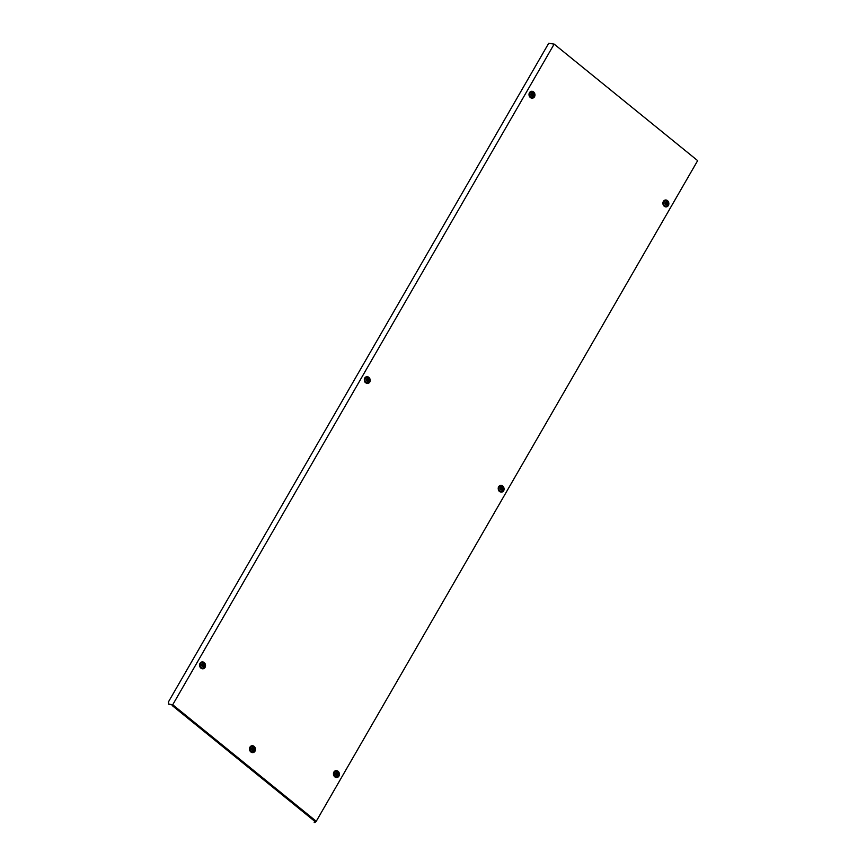 <?xml version="1.0" encoding="UTF-8"?>
<svg xmlns="http://www.w3.org/2000/svg" width="866" height="866" viewBox="0 0 866 866"><rect width="100%" height="100%" fill="white"/><g stroke="black" fill="none" stroke-linecap="round" stroke-linejoin="round"><path stroke-width="1.3" d="M531.248 95.228L532.179 95.964L533.196 94.177L532.265 93.441L531.248 95.228M532.125 95.953L532.752 95.541M532.926 95.52L533.077 94.199L532.2 93.474M531.172 93.853A1.461 1.245 -98.6 0 1 533.272 95.552A1.461 1.245 -98.6 0 1 531.172 93.853M530.024 93.149A2.728 2.327 -98.6 0 1 533.943 96.332A2.728 2.327 -98.6 0 1 530.024 93.149M529.039 93.961A2.728 2.327 -98.6 0 1 531.237 92.121M532.038 97.457A2.728 2.327 -98.6 0 1 529.397 96.353M254.994 751.201A3.496 2.988 -98.6 0 1 249.971 747.12A3.496 2.988 -98.6 0 1 254.994 751.201M252.807 751.872A2.825 2.414 -98.6 0 1 250.274 751.385M249.711 747.683A2.825 2.414 -98.6 0 1 251.995 746.47M503.666 490.795A3.496 2.988 -98.6 0 1 498.643 486.724A3.496 2.988 -98.6 0 1 503.666 490.795M501.479 491.477A2.825 2.414 -98.6 0 1 498.946 490.99M498.383 487.287A2.825 2.414 -98.6 0 1 500.667 486.075M369.771 382.079A3.496 2.988 -98.6 0 1 364.748 378.009A3.496 2.988 -98.6 0 1 369.771 382.079M367.595 382.761A2.825 2.414 -98.6 0 1 365.051 382.274M364.489 378.572A2.825 2.414 -98.6 0 1 366.773 377.36M205.058 667.394A3.496 2.988 -98.6 0 1 200.035 663.313A3.496 2.988 -98.6 0 1 205.058 667.394M202.871 668.065A2.825 2.414 -98.6 0 1 200.327 667.578M199.765 663.876A2.825 2.414 -98.6 0 1 202.049 662.663M338.942 776.109A3.496 2.988 -98.6 0 1 333.919 772.028A3.496 2.988 -98.6 0 1 338.942 776.109M336.755 776.78A2.825 2.414 -98.6 0 1 334.222 776.293M333.659 772.591A2.825 2.414 -98.6 0 1 335.943 771.379M668.39 205.491A3.496 2.988 -98.6 0 1 663.367 201.41A3.496 2.988 -98.6 0 1 668.39 205.491M666.203 206.162A2.825 2.414 -98.6 0 1 663.659 205.675M663.107 201.973A2.825 2.414 -98.6 0 1 665.391 200.76M534.495 96.776A3.496 2.988 -98.6 0 1 529.472 92.694A3.496 2.988 -98.6 0 1 534.495 96.776M532.309 97.447A2.825 2.414 -98.6 0 1 529.775 96.96M529.213 93.257A2.825 2.414 -98.6 0 1 531.497 92.045M314.813 820.806L316.252 821.271L697.66 160.643L554.143 44.112L172.735 704.74L173.438 705.314L168.697 704.112M315.397 820.914L314.315 822.191L314.834 822.603L316.252 821.271M172.735 704.74L168.978 704.177L168.34 702.088L548.687 43.3L554.143 44.112M168.913 704.361L169.498 704.599M314.834 822.603L314.152 822.278L314.737 820.957M172.854 705.173L172.637 705.909L173.438 705.314L315.538 820.697M665.142 203.943L666.073 204.679L667.091 202.893L666.149 202.157L665.142 203.943M666.019 204.668L666.636 204.257M666.82 204.235L666.972 202.915L666.095 202.189M665.066 202.568A1.461 1.245 -98.6 0 1 667.156 204.268A1.461 1.245 -98.6 0 1 665.066 202.568M663.919 201.865A2.728 2.327 -98.6 0 1 667.838 205.047A2.728 2.327 -98.6 0 1 663.919 201.865M662.934 202.676A2.728 2.327 -98.6 0 1 665.12 200.836M665.932 206.173A2.728 2.327 -98.6 0 1 663.291 205.069M335.694 774.55L336.625 775.297L337.643 773.511L336.712 772.764L335.694 774.55M336.571 775.287L337.199 774.875M337.372 774.853L337.524 773.533L336.647 772.797M335.618 773.186A1.461 1.245 -98.6 0 1 337.718 774.886A1.461 1.245 -98.6 0 1 335.618 773.186M334.471 772.472A2.728 2.327 -98.6 0 1 338.39 775.655A2.728 2.327 -98.6 0 1 334.471 772.472M333.486 773.284A2.728 2.327 -98.6 0 1 335.672 771.454M336.484 776.791A2.728 2.327 -98.6 0 1 333.843 775.687M201.8 665.835L202.741 666.582L203.748 664.796L202.817 664.049L201.8 665.835M202.687 666.56L203.304 666.16M203.488 666.127L203.629 664.817L202.752 664.081M201.735 664.471A1.461 1.245 -98.6 0 1 203.824 666.16A1.461 1.245 -98.6 0 1 201.735 664.471M200.587 663.757A2.728 2.327 -98.6 0 1 204.506 666.939A2.728 2.327 -98.6 0 1 200.587 663.757M199.591 664.568A2.728 2.327 -98.6 0 1 201.789 662.739M202.59 668.076A2.728 2.327 -98.6 0 1 199.959 666.972M366.524 380.531L367.465 381.267L368.472 379.492L367.541 378.745L366.524 380.531M367.4 381.257L368.028 380.845M368.202 380.824L368.353 379.503L367.476 378.778M366.459 379.156A1.461 1.245 -98.6 0 1 368.548 380.856A1.461 1.245 -98.6 0 1 366.459 379.156M365.3 378.453A2.728 2.327 -98.6 0 1 369.219 381.635A2.728 2.327 -98.6 0 1 365.3 378.453M364.315 379.265A2.728 2.327 -98.6 0 1 366.513 377.424M367.314 382.761A2.728 2.327 -98.6 0 1 364.673 381.657M500.418 489.247L501.349 489.994L502.367 488.207L501.436 487.461L500.418 489.247M501.295 489.972L501.923 489.561M502.096 489.539L502.248 488.218L501.371 487.493M500.342 487.872A1.461 1.245 -98.6 0 1 502.432 489.571A1.461 1.245 -98.6 0 1 500.342 487.872M499.195 487.168A2.728 2.327 -98.6 0 1 503.114 490.351A2.728 2.327 -98.6 0 1 499.195 487.168M498.21 487.98A2.728 2.327 -98.6 0 1 500.396 486.151M501.208 491.477A2.728 2.327 -98.6 0 1 498.567 490.373M251.746 749.642L252.677 750.389L253.695 748.603L252.764 747.867L251.746 749.642M252.623 750.378L253.251 749.967M253.424 749.945L253.576 748.625L252.699 747.888M251.67 748.278A1.461 1.245 -98.6 0 1 253.76 749.978A1.461 1.245 -98.6 0 1 251.67 748.278M250.523 747.575A2.728 2.327 -98.6 0 1 254.442 750.746A2.728 2.327 -98.6 0 1 250.523 747.575M249.538 748.386A2.728 2.327 -98.6 0 1 251.725 746.546M252.536 751.883A2.728 2.327 -98.6 0 1 249.895 750.779M531.583 92.034L530.869 92.142M532.395 97.436L531.692 97.544M314.737 821.293L172.637 705.909M665.467 200.75L664.763 200.858M666.29 206.151L665.575 206.26M336.03 771.368L335.315 771.476M336.842 776.77L336.138 776.878M202.135 662.652L201.432 662.761M202.947 668.054L202.243 668.162M366.859 377.349L366.156 377.446M367.671 382.74L366.968 382.848M500.743 486.064L500.039 486.162M501.566 491.455L500.862 491.563M252.082 746.46L251.367 746.568M252.894 751.861L252.19 751.969"/></g></svg>
